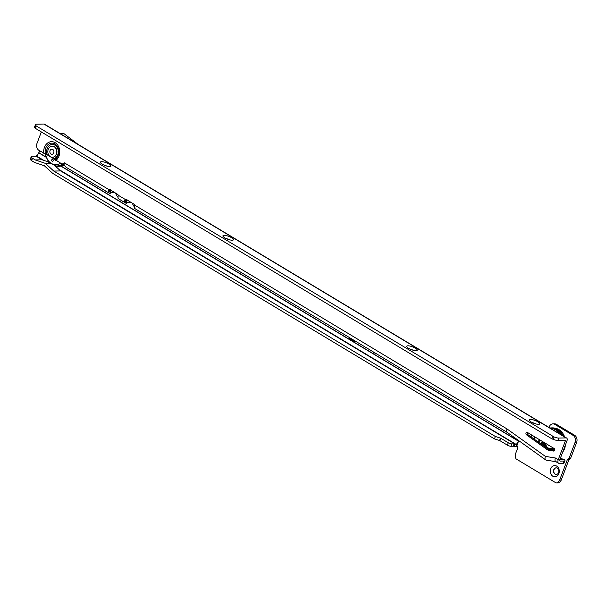 <?xml version="1.0" encoding="UTF-8"?>
<svg xmlns="http://www.w3.org/2000/svg" width="607" height="607" viewBox="0 0 607 607"><rect width="100%" height="100%" fill="white"/><g stroke="black" fill="none" stroke-linecap="round" stroke-linejoin="round"><path stroke-width="0.91" d="M531.042 436.903A5.63 4.499 88.8 0 1 531.178 436.509A5.63 4.499 88.8 0 1 531.907 435.143M534.615 436.774A3.308 2.648 -91.2 0 0 534.243 437.488A3.308 2.648 -91.2 0 0 533.993 439.013M550.716 468.741A5.63 4.499 88.8 0 1 556.695 466.115A5.63 4.499 88.8 0 1 558.85 473.627A5.63 4.499 88.8 0 1 552.863 476.252A5.63 4.499 88.8 0 1 550.716 468.741M558.569 472.595A3.308 2.648 -91.2 0 0 556.103 467.845A3.308 2.648 -91.2 0 0 553.781 469.719A3.308 2.648 -91.2 0 0 556.247 474.462A3.308 2.648 -91.2 0 0 558.569 472.595M534.206 439.157A3.308 2.648 88.8 0 1 534.448 437.48A3.308 2.648 88.8 0 1 534.752 436.858M556.346 474.462A3.308 2.648 88.8 0 1 553.979 469.712A3.308 2.648 88.8 0 1 556.202 467.845M373.646 352.121A0.668 0.531 -91.2 0 0 374.618 352.705M39.751 150.87L37.467 155.248A0.66 0.554 127.1 0 1 36.632 155.513L36.063 156.158L32.376 156.234A5.296 1.434 20.7 0 0 31.253 156.659A5.296 1.434 20.7 0 0 32.141 158.002L35.236 159.937L42.08 159.793L48.423 161.948M349.017 337.31A7.459 5.964 -91.2 0 0 350.679 340.125L61.019 166.03M55.078 165.878L60.617 170.931L53.78 171.075L495.365 436.486L500.722 438.224L508.287 442.769A2.648 0.713 20.7 0 0 511.792 443.884L514.099 443.838A1.988 0.539 -159.3 0 1 514.857 443.929L516.299 444.582L518.583 441.046L353.395 341.764A7.459 5.964 -91.2 0 0 356.172 341.62M518.583 441.046L516.876 445.621A1.988 1.586 88.8 0 1 517.627 448.269L515.647 453.512A5.296 4.234 -91.2 0 0 516.049 458.877L556.126 482.967A5.296 4.234 -91.2 0 0 559.677 479.978L567.431 459.476L568.934 458.611L575.057 442.397A5.296 4.234 -91.2 0 0 573.031 435.325L554.844 424.392A5.296 4.234 -91.2 0 0 552.931 423.868A5.296 4.234 -91.2 0 0 549.214 426.858L549.305 426.622A1.988 1.586 88.8 0 1 548.842 427.336M495.365 436.486L494.462 438.876L52.703 173.359L44.402 165.787L34.516 162.426L31.617 160.68L32.52 158.298M53.78 171.075L45.32 163.359L35.236 159.937M31.617 160.68L31.238 160.385A5.296 1.434 -159.3 0 1 30.35 159.049L31.253 156.659M60.563 170.878L514.857 443.929L513.954 446.312A1.988 0.539 20.7 0 0 513.196 446.221L510.889 446.266A2.648 0.713 -159.3 0 1 507.384 445.151L499.827 440.606L494.462 438.876M552.931 423.868L554.525 423.83A5.296 4.234 88.8 0 1 556.437 424.354L574.624 435.287A5.296 4.234 88.8 0 1 576.65 442.359L570.519 458.573L569.025 459.438L561.27 479.947A5.296 4.234 88.8 0 1 557.719 482.937L556.126 482.967M537.931 441.828A3.308 2.648 -91.2 0 0 538.735 440.97M353.395 341.764L350.679 340.125M516.299 444.582L516.694 446.335A3.043 1.639 121 0 0 517.164 445.842M513.954 446.312L516.694 446.335M59.661 133.282L62.491 133.229A3.976 3.172 88.8 0 1 64.205 133.813L77.969 144.291M45.32 163.359L49.713 163.268M349.738 337.75A7.284 5.82 -91.2 0 0 356.097 341.574M352.917 340.732A6.783 5.425 -91.2 0 0 353.092 340.815A6.783 5.425 -91.2 0 0 355.459 341.187M350.034 337.924A6.609 5.281 -91.2 0 0 352.743 340.656A6.609 5.281 -91.2 0 0 355.156 341.005M554.76 450.28A0.994 0.797 -91.2 0 0 553.22 450.713M542.696 443.778A0.994 0.797 -91.2 0 0 541.262 442.913A0.994 0.797 -91.2 0 0 542.696 443.778M561.642 435.029A14.5 11.586 -91.2 0 0 550.708 428.14L550.268 428.193M541.998 442.351A0.994 0.797 -91.2 0 0 542.043 444.332M554.024 449.575A0.994 0.797 -91.2 0 0 553.296 450.72M563 435.841A14.697 11.745 -91.2 0 0 552.302 427.874L551.505 427.889A14.697 11.745 88.8 0 1 561.9 435.181M550.018 428.041A14.697 11.745 88.8 0 1 551.505 427.889M548.333 445.014A3.308 2.648 -91.2 0 0 549.798 445.902M545.564 443.353A5.956 4.757 -91.2 0 0 548.258 447.989A5.956 4.757 -91.2 0 0 550.405 448.573A5.956 4.757 -91.2 0 0 552.802 447.708M550.405 448.573L551.042 448.565A5.956 4.757 -91.2 0 0 553.136 447.905M531.125 421.964A5.63 1.525 -159.3 0 1 529.304 420.385A5.63 1.525 -159.3 0 1 531.831 419.566A5.63 1.525 -159.3 0 1 537.893 421.819A5.63 1.525 -159.3 0 1 539.411 424.202A5.63 1.525 -159.3 0 1 531.125 421.964M535.541 423.838A3.308 0.895 20.7 0 0 532.453 422.669M408.602 348.312A5.63 1.525 -159.3 0 1 406.781 346.734A5.63 1.525 -159.3 0 1 409.308 345.922A5.63 1.525 -159.3 0 1 415.37 348.175A5.63 1.525 -159.3 0 1 416.888 350.55A5.63 1.525 -159.3 0 1 408.602 348.312M413.018 350.186A3.308 0.895 20.7 0 0 409.93 349.025M224.818 237.845A5.63 1.525 -159.3 0 1 222.997 236.26A5.63 1.525 -159.3 0 1 225.523 235.448A5.63 1.525 -159.3 0 1 231.586 237.701A5.63 1.525 -159.3 0 1 233.103 240.084A5.63 1.525 -159.3 0 1 224.818 237.845M229.226 239.712A3.308 0.895 20.7 0 0 226.138 238.551M102.295 164.194A5.63 1.525 -159.3 0 1 100.474 162.615A5.63 1.525 -159.3 0 1 103 161.796A5.63 1.525 -159.3 0 1 109.063 164.049A5.63 1.525 -159.3 0 1 110.58 166.432A5.63 1.525 -159.3 0 1 102.295 164.194M106.703 166.068A3.308 0.895 20.7 0 0 103.615 164.899M47.247 154.891L53.833 158.852A7.314 5.842 -91.2 0 0 58.31 152.547A7.314 5.842 -91.2 0 0 54.979 145.126A7.314 5.842 -91.2 0 0 48.317 146.545A7.314 5.842 -91.2 0 0 47.247 154.891L39.038 150.445A5.296 4.234 88.8 0 1 37.012 143.373L41.337 131.939M526.019 433.072A1.328 1.055 -91.2 0 0 526.459 434.794L546.998 449.491A6.624 5.288 -91.2 0 0 548.971 450.318L553.66 451.069A1.328 1.055 -91.2 0 0 554.229 448.565L527.43 432.457A1.328 1.055 -91.2 0 0 526.019 433.072M527.809 432.685A1.328 1.055 -91.2 0 0 528.052 434.764L548.591 449.461A6.624 5.288 -91.2 0 0 550.564 450.288L554.335 450.887M118.145 198.519L118.16 198.132A4.234 2.276 -59 0 1 118.077 196.524L118.19 195.204A1.328 1.055 -91.2 0 0 117.614 194.308L109.95 189.703A1.328 1.055 -91.2 0 0 109.032 189.703L110.626 189.672L110.299 189.991A1.586 0.857 121 0 0 110.33 190.59L108.592 192.373L110.186 193.732L66.117 167.266A4.234 2.276 -59 0 1 66.11 167.259L63.947 164.558A4.234 2.276 -59 0 1 64.327 162.828L63.887 163.92A1.988 1.586 -91.2 0 0 63.181 163.723A1.988 1.586 -91.2 0 0 62.218 164.163L53.833 158.852M560.238 458.611L564.032 459.233L559.973 459.317M562.886 463.407L563.789 461.024A5.296 1.434 20.7 0 0 564.92 460.592L564.017 462.982A5.296 1.434 20.7 0 1 562.886 463.407L559.343 463.482A4.234 2.276 -59 0 1 558.607 463.3L555.731 461.57A4.234 2.276 -59 0 1 555.367 457.997L545.397 456.396L507.027 428.937A4.234 2.276 121 0 0 507.308 432.465A4.234 2.276 121 0 0 507.391 432.518M134.989 207.761L134.435 207.913A4.234 2.276 -59 0 1 134.344 206.304L134.466 204.984A1.328 1.055 -91.2 0 0 133.881 204.089L126.226 199.483A1.328 1.055 -91.2 0 0 125.308 199.483L124.776 200.553A4.234 2.276 121 0 0 124.86 202.154L126.453 203.512L118.373 198.671M118.19 195.204L125.308 199.483L126.901 199.453L126.567 199.771A1.586 0.857 121 0 0 126.605 200.378L126.453 203.512M110.33 190.59L110.186 193.732M64.327 162.828L109.032 189.703L108.501 190.773A4.234 2.276 121 0 0 108.592 192.373M126.605 200.378L124.86 202.154M558.607 463.3A4.234 2.276 -59 0 1 558.243 459.719L565.36 440.879L565.185 440.287L557.856 440.439L558.759 438.057A5.296 1.434 20.7 0 1 554.085 436.964L36.215 125.937L35.312 128.32L551.869 438.823L552.772 436.441M563.789 461.024L560.246 461.1A1.586 0.857 -59 0 1 559.965 461.024A1.586 0.857 -59 0 1 559.829 459.689L566.953 440.841A3.308 1.775 121 0 0 566.665 438.049A3.308 1.775 121 0 0 566.088 437.905L558.759 438.057M64.016 163.958A1.988 1.586 -91.2 0 0 63.811 164.133L62.172 164.201M551.869 438.823L553.189 439.347A5.296 1.434 20.7 0 0 557.856 440.439M566.665 438.049L44.508 124.177A3.308 1.775 -59 0 0 43.924 124.033L36.602 124.185A5.296 1.434 20.7 0 0 35.472 124.617L34.569 127A5.296 1.434 20.7 0 0 34.857 127.781L35.312 128.32M35.472 124.617A5.296 1.434 20.7 0 0 35.752 125.391L36.215 125.937M564.92 460.592A5.296 1.434 20.7 0 0 564.032 459.249L564.024 459.249M126.567 199.771L124.776 200.553M110.299 189.991L108.501 190.773M130.991 202.351A17.216 13.749 88.8 0 1 128.327 202.738A17.216 13.749 88.8 0 1 126.423 202.609M123.479 201.744A17.216 13.749 88.8 0 1 122.159 201.061L122.197 200.97M120.626 200.029A17.216 13.749 -91.2 0 0 121.878 200.887L122.053 200.887M115.52 193.049A17.216 13.749 -91.2 0 0 118.024 197.427M137.379 210.098A17.216 13.749 -91.2 0 0 138.684 210.993L138.859 210.993M132.273 203.117A17.216 13.749 -91.2 0 0 134.291 206.85M114.245 192.282A17.216 13.749 88.8 0 1 111.574 192.669A17.216 13.749 88.8 0 1 110.163 192.609M106.726 191.675A17.216 13.749 88.8 0 1 105.352 190.962L105.39 190.871M127.159 200.044A14.568 11.639 88.8 0 1 126.552 199.969M545.397 456.396A4.234 2.276 121 0 0 545.685 459.916A4.234 2.276 121 0 0 546.224 460.136L556.194 461.737M51.762 159.861A0.994 0.797 88.8 0 1 53.204 160.726A0.994 0.797 88.8 0 1 51.762 159.861M64.001 164.027A14.5 11.586 88.8 0 1 57.437 166.083L56.011 165.984A14.378 11.487 88.8 0 0 62.119 164.239M52.543 161.287A0.994 0.797 88.8 0 1 52.506 159.3M63.97 164.285A14.697 11.745 88.8 0 1 58.249 166.295L59.046 166.28A14.697 11.745 -91.2 0 0 64.137 164.702M58.249 166.295A14.697 11.745 88.8 0 1 55.434 165.931M56.284 154.14A5.562 4.446 -91.2 0 0 52.149 146.158A5.562 4.446 -91.2 0 0 48.249 149.307A5.562 4.446 -91.2 0 0 52.384 157.281A5.562 4.446 -91.2 0 0 56.284 154.14M50.047 150.619A2.549 2.041 88.8 0 1 52.756 149.428A2.549 2.041 88.8 0 1 53.735 152.835A2.549 2.041 88.8 0 1 51.018 154.026A2.549 2.041 88.8 0 1 50.047 150.619M52.506 157.274A5.562 4.446 -91.2 0 0 52.619 157.274A5.562 4.446 -91.2 0 0 56.527 154.132A5.562 4.446 -91.2 0 0 52.392 146.158A5.562 4.446 -91.2 0 0 52.27 146.158M45.601 156.765L39.023 152.812M42.149 159.816L36.063 156.158M31.238 160.385L32.141 158.002M499.599 440.507L500.494 438.125M499.827 440.606L500.722 438.224M507.384 445.151L508.287 442.769M510.889 446.266L511.792 443.884M513.196 446.221L514.099 443.838M517.118 444.992L59.236 169.672M518.553 441.206L60.806 166.075M43.727 160.347L36.367 155.931M45.677 156.985L38.954 152.941M576.65 442.359L575.057 442.397M570.519 458.573L568.934 458.611M561.27 479.947L559.677 479.978M569.025 459.438L567.431 459.476M569.169 459.271L567.575 459.302M570.375 458.74L568.782 458.778M556.437 424.354L554.844 424.392M574.624 435.287L573.031 435.325M64.205 133.813L60.654 133.881M553.675 448.232A7.512 6.002 88.8 0 1 549.942 450.136M544.532 446.555A7.512 6.002 88.8 0 1 543.629 442.192M544.16 442.511A7.117 5.683 -91.2 0 0 545.602 447.313M548.834 449.62A7.117 5.683 -91.2 0 0 550.655 449.681A7.117 5.683 -91.2 0 0 553.501 448.125M539.448 439.673A13.05 10.425 -91.2 0 0 539.198 442.738M562.704 452.086A14.378 11.487 -91.2 0 0 564.434 448.785A14.378 11.487 -91.2 0 0 565.383 445.007M564.518 436.752A14.378 11.487 -91.2 0 0 555.124 428.246M559.244 433.588A14.378 11.487 -91.2 0 0 550.359 428.246M551.095 449.582A6.981 5.577 88.8 0 1 545.2 443.133M547.104 447.025A6.586 5.266 -91.2 0 0 552.529 448.914M53.765 158.799A7.246 5.789 -91.2 0 0 58.257 152.585A7.246 5.789 -91.2 0 0 54.971 145.194A7.246 5.789 -91.2 0 0 48.348 146.628A7.246 5.789 -91.2 0 0 47.354 154.944M54.653 159.656A8.581 6.852 -91.2 0 0 58.833 151.978A8.581 6.852 -91.2 0 0 54.903 144.003A8.581 6.852 -91.2 0 0 47.513 145.172A8.581 6.852 -91.2 0 0 45.419 154.11M528.052 434.764L526.459 434.794M43.78 153.29A10.061 8.043 88.8 0 1 46.853 143.654A10.061 8.043 88.8 0 1 55.138 142.668A10.061 8.043 88.8 0 1 59.744 151.393A10.061 8.043 88.8 0 1 55.745 160.483M507.027 428.937L134.466 204.984M558.243 459.719L555.367 457.997M560.246 461.1L559.775 460.812M553.189 439.347L554.085 436.964M34.857 127.781L35.752 125.391M43.924 124.033L566.088 437.905M564.411 440.303L565.36 440.879M62.218 164.163L63.811 164.133M550.564 450.288L548.971 450.318M548.591 449.461L546.998 449.491M64.403 164.967A14.378 11.487 88.8 0 1 61.846 165.794L64.418 164.99M60.48 163.336A13.05 10.425 88.8 0 1 45.54 154.155M553.478 448.11L550.655 449.681M538.667 442.359L538.948 439.377M565.694 444.18L564.677 448.679L562.537 452.526M564.783 436.919L555.117 428.238M507.353 432.488L134.64 208.451M62.058 164.239L63.652 164.209M128.327 202.738L131.522 202.67M111.574 192.669L114.769 192.601M545.685 459.916L507.308 432.465M44.956 153.905L48.712 162.274L56.011 165.984"/></g></svg>
